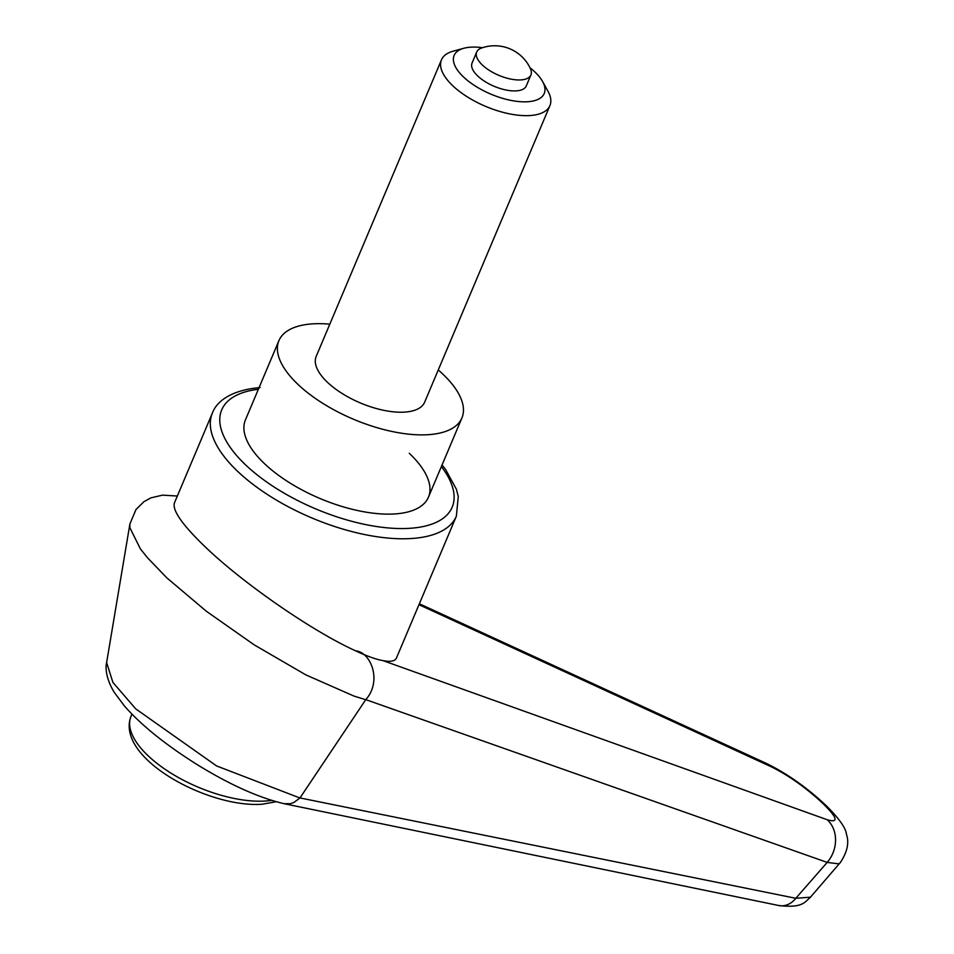 <?xml version="1.0" encoding="UTF-8"?>
<svg xmlns="http://www.w3.org/2000/svg" width="954" height="954" viewBox="0 0 954 954"><rect width="100%" height="100%" fill="white"/><g stroke="black" fill="none" stroke-linecap="round" stroke-linejoin="round"><path stroke-width="1.43" d="M418.973 604.693L771.273 766.789C787.777 774.994 804.043 786.346 820.046 800.835A29.431 17.22 -46.6 0 1 823.254 802.898A29.431 17.22 -46.6 0 1 823.266 802.91L827.154 806.595A29.431 17.22 -46.6 0 1 827.154 806.595A29.431 17.22 -46.6 0 1 827.392 806.822M820.046 800.835L823.946 804.52A29.431 17.22 -46.6 0 1 827.154 806.583M299.938 797.997L216.582 765.931L135.706 708.846L112.906 682.42L106.621 662.565L129.899 523.961L129.875 527.741L140.345 548.824L147.536 557.804L166.962 577.969L206.279 611.192L254.169 644.832L305.924 674.919L354.017 696.086L365.716 699.711M365.787 699.628L827.19 862.404A37217.722 36275.123 43.9 0 1 795.791 898.298L299.985 797.938L365.776 699.64C382.471 680.941 370.724 652.035 355.663 650.855C312.972 631.596 244.2 584.158 205.861 547.501C182.643 525.272 172.161 510.426 174.415 502.949L212.372 413.094A132.439 57.872 22.9 0 0 237.916 471.61A132.439 57.872 22.9 0 0 412.402 538.45A132.439 57.872 22.9 0 0 456.37 516.162L458.278 496.497L456.382 489.223L445.578 469.463L442.06 464.956M409.278 453.293A99.323 43.407 -157.1 0 1 428.441 497.189A99.323 43.407 -157.1 0 1 359.861 511.01A99.323 43.407 -157.1 0 1 264.604 463.775A99.323 43.407 -157.1 0 1 245.44 419.879L278.926 340.626A99.323 43.407 22.9 0 0 298.089 384.522A99.323 43.407 22.9 0 0 393.334 431.757A99.323 43.407 22.9 0 0 461.927 417.935A99.323 43.407 22.9 0 0 442.751 374.04A99.323 43.407 22.9 0 0 438.244 369.973M355.663 650.855C366.789 656.102 375.912 659.357 383.007 660.633C390.568 662.064 395.051 661.17 396.47 657.974L456.37 516.162M823.946 804.52C837.517 818.019 838.626 823.087 827.249 819.748L383.019 660.633M827.249 819.748A29.431 24.721 109.8 0 1 827.19 862.404L838.626 863.847L839.985 862.929M106.621 662.601C105.441 666.679 105.489 677.889 114.134 692.163L124.211 705.733C141.228 725.231 165.972 745.122 198.408 765.394C230.689 785.118 259.261 797.89 284.137 803.697L290.302 803.709L293.772 802.541L299.95 797.997M777.82 905.31A22.073 17.864 -78.4 0 0 778.786 905.537A22.073 17.864 -78.4 0 0 795.791 898.298L810.459 897.177L840.021 862.881M529.983 67.746A48.904 21.37 -157.1 0 1 534.8 71.884A48.904 21.37 -157.1 0 1 542.599 81.531A48.904 21.37 -157.1 0 1 521.242 101.744A48.904 21.37 -157.1 0 1 463.572 77.035A48.904 21.37 -157.1 0 1 463.847 48.26A48.904 21.37 -157.1 0 1 482.521 47.7M542.599 81.531L547.954 91.214A58.862 25.722 -157.1 0 1 549.921 105.608A58.862 25.722 -157.1 0 1 509.281 113.812A58.862 25.722 -157.1 0 1 452.828 85.812A58.862 25.722 -157.1 0 1 441.475 59.804A58.862 25.722 -157.1 0 1 453.162 51.182L463.847 48.26M549.921 105.608L424.649 402.183A58.862 25.722 -157.1 0 1 383.997 410.375A58.862 25.722 -157.1 0 1 327.556 382.387A58.862 25.722 -157.1 0 1 316.203 356.379L441.475 59.804M482.39 65.039A29.431 12.855 22.9 0 0 510.605 79.039A29.431 12.855 22.9 0 0 530.925 74.937A29.431 12.855 22.9 0 0 530.448 68.724A39.317 39.317 0 0 0 481.508 48.046A29.431 12.855 22.9 0 0 476.702 52.029A29.431 12.855 22.9 0 0 482.39 65.039M530.925 74.937L526.298 85.908A29.431 12.855 -157.1 0 1 505.978 90.01A29.431 12.855 -157.1 0 1 477.751 76.01A29.431 12.855 -157.1 0 1 472.075 63L476.702 52.029M329.81 324.169A99.323 43.407 22.9 0 0 278.926 340.626M441.368 466.578A125.081 54.652 -157.1 0 1 410.637 528.254A125.081 54.652 -157.1 0 1 247.909 467.031A125.081 54.652 -157.1 0 1 258.367 389.28M771.273 766.789A29.431 21.68 -65.3 0 0 766.551 763.498L419.366 603.763M276.207 801.718L262.195 804.222C208.449 808.3 115.112 758.18 130.984 716.371A89.39 39.066 22.9 0 0 148.228 755.878A89.39 39.066 22.9 0 0 265.999 800.99A89.39 39.066 22.9 0 0 271.628 800.37M260.144 387.574C229.461 390.21 216.176 402.493 212.372 413.094M129.887 523.996L135.993 509.496L144.018 501.613L150.911 497.869L162.478 495.15L177.337 496.02M766.551 763.498C786.132 773.122 805.033 786.251 823.254 802.898M827.142 806.583C839.472 819.033 845.912 828.299 846.46 834.356C849.37 842.823 847.235 852.363 840.045 862.976M810.53 897.249C804.949 901.518 803.363 908.47 778.786 905.513L284.268 803.733M461.927 417.935L428.441 497.189M130.984 716.371L131.938 714.117"/></g></svg>
